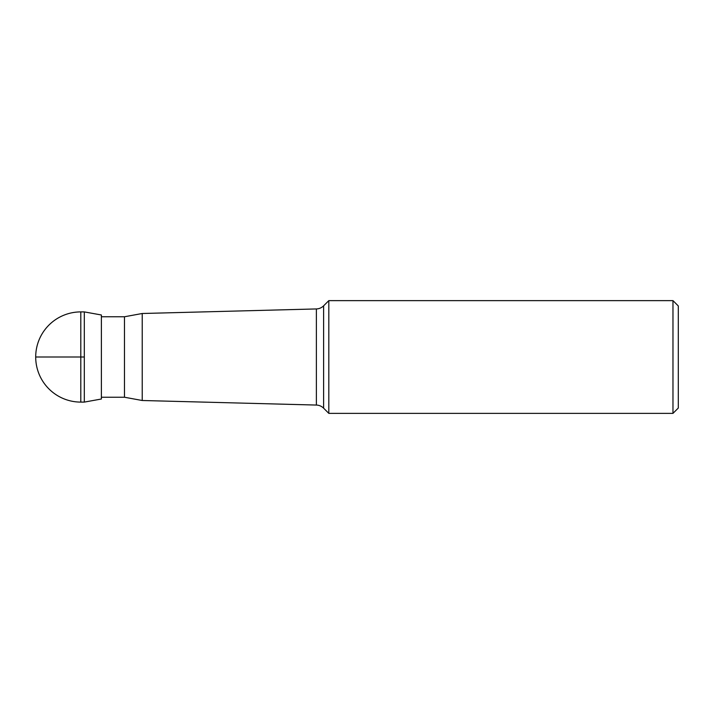 <?xml version="1.0" encoding="UTF-8"?>
<svg xmlns="http://www.w3.org/2000/svg" width="714" height="714" viewBox="0 0 714 714"><rect width="100%" height="100%" fill="white"/><g stroke="black" fill="none" stroke-linecap="round" stroke-linejoin="round"><path stroke-width="1.07" d="M80.798 311.902A45.098 45.098 0 0 0 35.7 357A45.098 45.098 0 0 0 80.798 402.098L80.798 311.902L84.314 311.902L84.314 402.098L80.798 402.098M101.388 314.99L101.388 399.01L84.314 402.098L84.314 311.902L101.388 314.99M101.388 316.766L124.468 316.766L124.468 397.234L101.388 397.234M672.972 413.37L678.3 408.042L678.3 305.958L672.972 300.63L672.972 413.37L328.815 413.37L328.815 300.63L323.62 305.824A10.656 10.656 0 0 1 316.373 308.939L142.22 313.5L124.468 316.766M142.22 313.5L142.22 400.5L124.468 397.234M328.815 413.37L323.62 408.176A10.656 10.656 0 0 0 316.373 405.061L142.22 400.5M672.972 300.63L328.815 300.63M84.314 357L35.7 357M316.373 308.939L316.373 405.061M323.62 408.176L323.62 305.824"/></g></svg>
